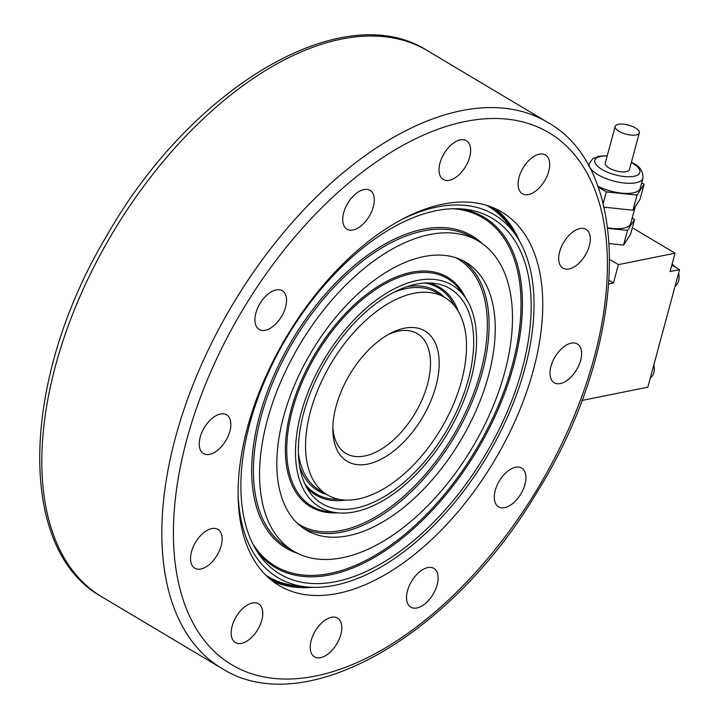 <?xml version="1.0" encoding="UTF-8"?>
<svg xmlns="http://www.w3.org/2000/svg" width="719" height="719" viewBox="0 0 719 719"><rect width="100%" height="100%" fill="white"/><g stroke="black" fill="none" stroke-linecap="round" stroke-linejoin="round"><path stroke-width="1.08" d="M312.639 587.306A217.417 121.035 -59.2 0 1 272.699 581.204M442.931 204.142A217.417 121.035 120.8 0 0 263.487 381.753A217.417 121.035 120.8 0 0 279.062 585.509A217.417 121.035 120.8 0 0 337.903 593.4A217.417 121.035 120.8 0 0 517.356 415.798A217.417 121.035 120.8 0 0 501.781 212.033A217.417 121.035 120.8 0 0 442.931 204.142M494.969 208.483A217.417 121.035 -59.2 0 1 519.316 240.721M653.868 364.785C655.09 370.725 653.877 375.219 650.237 378.266M672.094 264.161L676.157 267.63M678.637 272.986C679.859 278.927 678.646 283.412 675.006 286.459M597.723 186.167A27.825 10.425 15.1 0 0 640.243 188.261L642.966 178.159C643.146 171.446 640.045 166.556 633.655 163.492L631.399 162.242M631.336 162.494A23.341 8.745 -164.9 0 1 632.684 163.258A23.341 8.745 -164.9 0 1 633.987 176.29A23.341 8.745 -164.9 0 1 601.974 169.459A23.341 8.745 -164.9 0 1 607.178 155.969M615.158 126.382L605.254 163.096A12.511 4.691 15.1 0 0 609.101 168.021A12.511 4.691 15.1 0 0 621.638 171.868A12.511 4.691 15.1 0 0 629.413 169.621L639.317 132.898A12.511 4.691 15.1 0 0 635.47 127.973A12.511 4.691 15.1 0 0 622.933 124.135A12.511 4.691 15.1 0 0 615.158 126.382A12.511 4.691 15.1 0 0 619.005 131.298A12.511 4.691 15.1 0 0 631.543 135.145A12.511 4.691 15.1 0 0 639.317 132.898M607.699 227.815A27.825 10.425 15.1 0 0 630.716 223.546L635.281 206.641M367.697 464.088A75.89 42.25 -59.2 0 1 332.861 430.034A75.89 42.25 -59.2 0 1 390.561 333.274A75.89 42.25 -59.2 0 1 404.357 328.215A75.89 42.25 -59.2 0 1 435.948 386.076A75.89 42.25 -59.2 0 1 367.697 464.088M332.879 427.257A69.734 38.826 120.8 0 0 345.92 453.428A69.734 38.826 120.8 0 0 364.794 455.963A69.734 38.826 120.8 0 0 422.359 398.991A69.734 38.826 120.8 0 0 417.362 333.643A69.734 38.826 120.8 0 0 398.488 331.108A69.734 38.826 120.8 0 0 388.125 334.605M427.787 567.579A22.559 12.565 120.8 0 0 409.165 586.012A22.559 12.565 120.8 0 0 410.783 607.16A22.559 12.565 120.8 0 0 416.885 607.977A22.559 12.565 120.8 0 0 435.507 589.544A22.559 12.565 120.8 0 0 433.89 568.396A22.559 12.565 120.8 0 0 427.787 567.579M515.55 467.251A22.559 12.565 120.8 0 0 496.928 485.685A22.559 12.565 120.8 0 0 498.546 506.823A22.559 12.565 120.8 0 0 504.648 507.65A22.559 12.565 120.8 0 0 523.27 489.217A22.559 12.565 120.8 0 0 521.661 468.069A22.559 12.565 120.8 0 0 515.55 467.251M571.246 343.161A22.559 12.565 120.8 0 0 552.623 361.594A22.559 12.565 120.8 0 0 554.241 382.733A22.559 12.565 120.8 0 0 560.353 383.56A22.559 12.565 120.8 0 0 578.975 365.126A22.559 12.565 120.8 0 0 577.357 343.979A22.559 12.565 120.8 0 0 571.246 343.161M579.954 228.561A22.559 12.565 120.8 0 0 561.332 246.985A22.559 12.565 120.8 0 0 562.95 268.133A22.559 12.565 120.8 0 0 569.053 268.951A22.559 12.565 120.8 0 0 587.675 250.527A22.559 12.565 120.8 0 0 586.066 229.379A22.559 12.565 120.8 0 0 579.954 228.561M539.331 154.154A22.559 12.565 120.8 0 0 520.709 172.587A22.559 12.565 120.8 0 0 522.327 193.726A22.559 12.565 120.8 0 0 528.438 194.552A22.559 12.565 120.8 0 0 547.06 176.119A22.559 12.565 120.8 0 0 545.442 154.971A22.559 12.565 120.8 0 0 539.331 154.154M460.277 139.881A22.559 12.565 120.8 0 0 441.655 158.315A22.559 12.565 120.8 0 0 443.272 179.453A22.559 12.565 120.8 0 0 449.375 180.28A22.559 12.565 120.8 0 0 467.997 161.847A22.559 12.565 120.8 0 0 466.379 140.699A22.559 12.565 120.8 0 0 460.277 139.881M363.958 189.564A22.559 12.565 120.8 0 0 345.336 207.998A22.559 12.565 120.8 0 0 346.953 229.145A22.559 12.565 120.8 0 0 353.056 229.963A22.559 12.565 120.8 0 0 371.678 211.53A22.559 12.565 120.8 0 0 370.06 190.382A22.559 12.565 120.8 0 0 363.958 189.564M276.186 289.901A22.559 12.565 120.8 0 0 257.564 308.325A22.559 12.565 120.8 0 0 259.182 329.473A22.559 12.565 120.8 0 0 265.293 330.291A22.559 12.565 120.8 0 0 283.915 311.857A22.559 12.565 120.8 0 0 282.297 290.719A22.559 12.565 120.8 0 0 276.186 289.901M220.49 413.991A22.559 12.565 120.8 0 0 201.868 432.416A22.559 12.565 120.8 0 0 203.486 453.563A22.559 12.565 120.8 0 0 209.589 454.381A22.559 12.565 120.8 0 0 228.211 435.948A22.559 12.565 120.8 0 0 226.593 414.809A22.559 12.565 120.8 0 0 220.49 413.991M211.781 528.591A22.559 12.565 120.8 0 0 193.159 547.024A22.559 12.565 120.8 0 0 194.777 568.163A22.559 12.565 120.8 0 0 200.889 568.981A22.559 12.565 120.8 0 0 219.511 550.556A22.559 12.565 120.8 0 0 217.893 529.409A22.559 12.565 120.8 0 0 211.781 528.591M252.405 602.998A22.559 12.565 120.8 0 0 233.783 621.423A22.559 12.565 120.8 0 0 235.401 642.57A22.559 12.565 120.8 0 0 241.503 643.388A22.559 12.565 120.8 0 0 260.125 624.955A22.559 12.565 120.8 0 0 258.507 603.816A22.559 12.565 120.8 0 0 252.405 602.998M331.468 617.27A22.559 12.565 120.8 0 0 312.846 635.695A22.559 12.565 120.8 0 0 314.464 656.842A22.559 12.565 120.8 0 0 320.566 657.66A22.559 12.565 120.8 0 0 339.188 639.227A22.559 12.565 120.8 0 0 337.571 618.088A22.559 12.565 120.8 0 0 331.468 617.27M413.776 293.334A114.86 63.946 120.8 0 0 318.966 387.164A114.86 63.946 120.8 0 0 327.199 494.807A114.86 63.946 120.8 0 0 358.287 498.977A114.86 63.946 120.8 0 0 453.087 405.148A114.86 63.946 120.8 0 0 444.863 297.504A114.86 63.946 120.8 0 0 413.776 293.334M416.247 284.149A125.115 69.653 120.8 0 0 319.497 372.568A125.115 69.653 120.8 0 0 309.287 491.67A125.115 69.653 120.8 0 0 355.806 508.153A125.115 69.653 120.8 0 0 464.483 392.017A125.115 69.653 120.8 0 0 433.584 283.241A125.115 69.653 120.8 0 0 416.247 284.149M354.818 511.829A129.222 71.936 120.8 0 0 454.75 420.507A129.222 71.936 120.8 0 0 465.283 297.504A129.222 71.936 120.8 0 0 417.245 280.482A129.222 71.936 120.8 0 0 305.009 400.429A129.222 71.936 120.8 0 0 336.914 512.773A129.222 71.936 120.8 0 0 354.818 511.829M423.68 256.611A155.888 86.783 120.8 0 0 295.024 383.946A155.888 86.783 120.8 0 0 306.186 530.038A155.888 86.783 120.8 0 0 348.382 535.7A155.888 86.783 120.8 0 0 477.039 408.356A155.888 86.783 120.8 0 0 465.867 262.264A155.888 86.783 120.8 0 0 423.68 256.611M429.629 234.574A180.496 100.48 120.8 0 0 280.653 382.023A180.496 100.48 120.8 0 0 293.586 551.176A180.496 100.48 120.8 0 0 342.433 557.728A180.496 100.48 120.8 0 0 491.41 410.288A180.496 100.48 120.8 0 0 478.477 241.126A180.496 100.48 120.8 0 0 429.629 234.574M436.065 210.712A207.162 115.328 120.8 0 0 275.862 357.109A207.162 115.328 120.8 0 0 258.966 554.295A207.162 115.328 120.8 0 0 335.989 581.599A207.162 115.328 120.8 0 0 515.927 389.294A207.162 115.328 120.8 0 0 464.771 209.193A207.162 115.328 120.8 0 0 436.065 210.712M238.079 493.117A211.269 117.61 120.8 0 0 305.728 586.821A211.269 117.61 120.8 0 0 335 585.275A211.269 117.61 120.8 0 0 498.384 435.975A211.269 117.61 120.8 0 0 515.604 234.879A211.269 117.61 120.8 0 0 437.062 207.036A211.269 117.61 120.8 0 0 401.013 219.897M627.507 230.413L623.553 245.098L630.608 234.232L634.571 219.538L627.507 230.413L607.762 228.327M609.227 243.588L623.553 245.098M632.181 218.118L634.571 219.538M581.914 400.474L647.837 387.164L679.545 269.652L670.099 271.557L675.051 253.196L618.394 264.637L609.775 259.505M675.051 253.196L632.361 227.734M679.545 269.652L671.852 265.059M618.394 264.637L613.433 282.998L609.155 280.446M613.433 282.998L608.912 283.915M603.969 207.153L632.963 210.209L640.018 199.343L644.089 184.253L637.034 195.119L606.315 191.883L597.992 186.913M641.707 182.833L644.089 184.253M606.315 191.883L603.124 203.702M637.034 195.119L632.963 210.209M221.731 668.337A317.924 176.991 -59.2 0 1 198.956 370.393A317.924 176.991 -59.2 0 1 461.355 110.69A317.924 176.991 -59.2 0 1 547.402 122.221C635.641 170.996 627.345 347.87 537.156 492.012C452.341 635.317 304.919 721.499 221.731 668.337L101.73 596.779C15.414 548.858 21.166 378.185 106.924 235.446C190.877 87.583 342.55 -3.793 427.401 50.663A317.924 176.991 120.8 0 0 341.354 39.123A317.924 176.991 120.8 0 0 78.955 298.825A317.924 176.991 120.8 0 0 101.73 596.779M315.614 676.022A309.718 172.416 120.8 0 0 594.128 357.64A309.718 172.416 120.8 0 0 465.229 121.52A309.718 172.416 120.8 0 0 186.706 439.902A309.718 172.416 120.8 0 0 315.614 676.022M588.6 166.017L589.238 163.662A27.825 10.425 15.1 0 0 597.804 174.609A27.825 10.425 15.1 0 0 625.683 183.156A27.825 10.425 15.1 0 0 642.966 178.159M444.863 297.504L436.954 292.786A114.86 63.946 120.8 0 0 405.867 288.616A114.86 63.946 120.8 0 0 394.56 291.941M298.403 453.195A114.86 63.946 120.8 0 0 319.299 490.097L327.199 494.807M299.661 466.586A116.092 64.629 120.8 0 0 326.48 494.375M444.144 297.073A116.092 64.629 120.8 0 0 406.945 286.683M306.618 487.374A120.936 67.325 120.8 0 0 345.551 500.065M458.201 311.147A120.936 67.325 120.8 0 0 428.542 282.927M454.372 305.701A119.776 66.678 120.8 0 0 424.444 283.043M304.775 483.716A119.776 66.678 120.8 0 0 338.928 499.274M465.283 297.504L460.852 291.15A132.512 73.769 120.8 0 0 411.592 273.687A132.512 73.769 120.8 0 0 296.498 396.69A132.512 73.769 120.8 0 0 329.221 511.892L336.914 512.773M465.597 297.963A133.662 74.408 120.8 0 0 411.286 272.312A133.662 74.408 120.8 0 0 292.957 403.26A133.662 74.408 120.8 0 0 337.463 512.836M303.184 528.097A155.888 86.783 120.8 0 0 342.235 532.033A155.888 86.783 120.8 0 0 469.633 407.592A155.888 86.783 120.8 0 0 462.73 260.548M297.145 523.09A154.657 86.1 120.8 0 0 341.651 530.406A154.657 86.1 120.8 0 0 470.379 401.517A154.657 86.1 120.8 0 0 455.46 257.609M478.477 241.126L472.329 237.459A180.496 100.48 120.8 0 0 423.482 230.916A180.496 100.48 120.8 0 0 274.505 378.356A180.496 100.48 120.8 0 0 287.438 547.51L293.586 551.176M482.134 243.507A181.727 101.172 120.8 0 0 422.898 229.289A181.727 101.172 120.8 0 0 268.744 387.936A181.727 101.172 120.8 0 0 297.414 553.262M256.809 551.033A203.872 113.494 120.8 0 0 330.345 574.814A203.872 113.494 120.8 0 0 506.383 388.512A203.872 113.494 120.8 0 0 460.87 208.843M252.89 544.04A202.713 112.856 120.8 0 0 330.039 573.429A202.713 112.856 120.8 0 0 506.949 382.814A202.713 112.856 120.8 0 0 452.853 208.717M515.604 234.879L509.969 226.791A215.448 119.938 120.8 0 0 486.727 205.373M266.048 575.434A215.448 119.938 120.8 0 0 295.94 585.697L305.728 586.821M269.895 578.948A216.608 120.585 120.8 0 0 306.645 586.92M516.134 235.634A216.608 120.585 120.8 0 0 491.652 207.09M607.24 155.726L598.585 156.293L592.735 158.737L589.238 163.662M427.401 50.663L547.402 122.221"/></g></svg>
